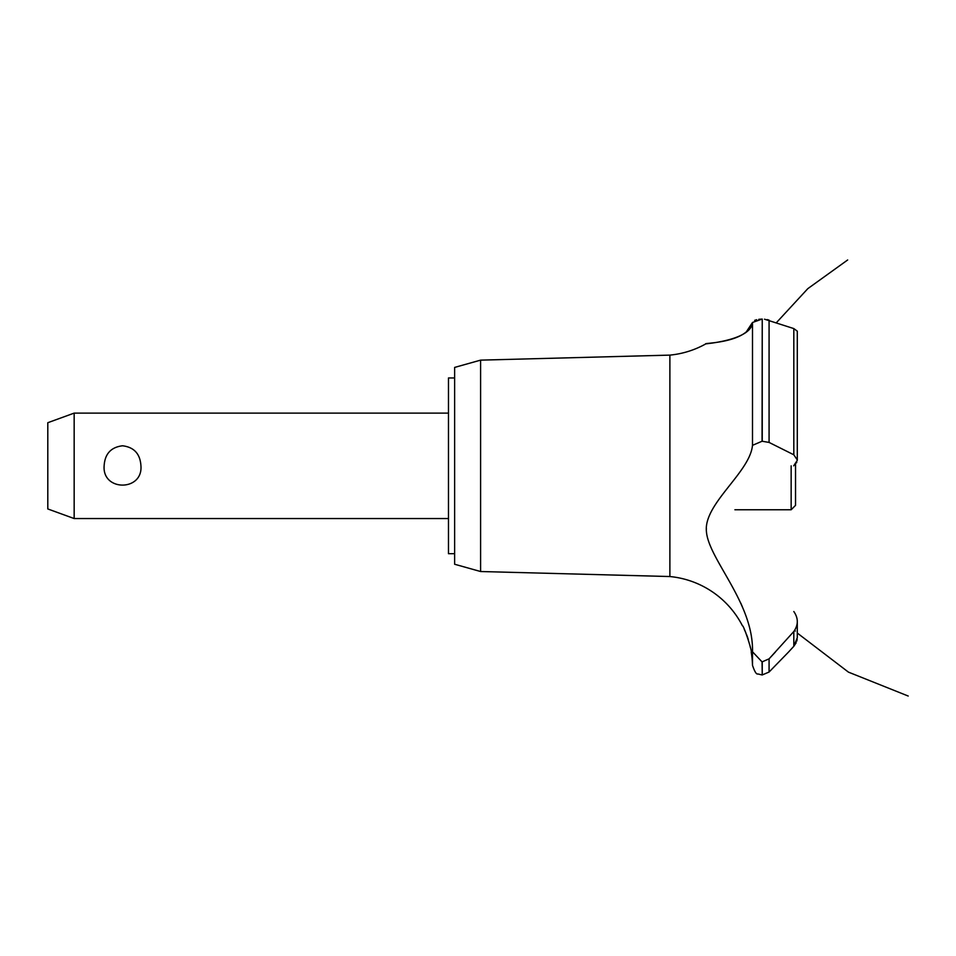 <?xml version="1.0" encoding="UTF-8"?>
<svg xmlns="http://www.w3.org/2000/svg" width="956" height="956" viewBox="0 0 956 956"><rect width="100%" height="100%" fill="white"/><g stroke="black" fill="none" stroke-linecap="round" stroke-linejoin="round"><path stroke-width="1.43" d="M454.626 553.691L448.472 553.691L448.472 377.967L454.626 377.967M74.162 413.112L74.162 518.546L47.8 508.95L47.8 422.707L74.162 413.112L448.472 413.112M104.132 465.835C104.861 453.873 111.004 447.193 122.535 445.783C134.067 447.193 140.197 453.873 140.938 465.835C142.97 491.515 102.101 491.515 104.132 465.835M480.593 360.137L480.593 571.521L454.626 564.243L454.626 367.415L480.593 360.137L669.881 355.118L669.881 576.54A91.358 91.358 0 0 1 742.418 625.75C743.744 625.045 752.575 652.374 751.213 652.112A91.358 91.358 0 0 1 752.492 665.28L752.492 651.765L762.063 661.887L769.078 658.851L775.328 652.112M750.341 647.391L749.815 645.061M748.285 639.504L748.058 638.811M747.867 638.214L747.245 636.409M746.935 635.585L746.576 634.617M745.943 633.039L744.198 629.156M706.388 528.369L706.365 529.696M740.816 603.176L742.346 606.749M669.881 355.118A91.358 91.358 0 0 0 705.827 343.873L707.225 343.706M708.288 343.562L712.017 343.061M719.593 341.806L721.206 341.495M745.859 332.569L752.492 322.483C751.368 340.193 705.588 343.754 705.934 343.861C701.931 342.989 747.365 343.479 752.492 322.483L762.063 319.089L758.789 319.316M754.666 320.356L756.638 319.71M752.492 322.483L752.492 445.341L762.063 441.242L769.078 442.425L793.815 454.793L797.292 459.944L797.292 331.17L793.815 328.577L764.501 319.196M767.13 319.591L768.6 319.973M797.28 460.338L793.683 465.835M796.169 642.755L793.815 646.304L797.292 637.688M797.185 639.206L796.766 641.141M788.473 652.112L793.815 646.304L793.815 631.498L769.078 658.851L769.078 672.032L788.473 652.112M793.815 611.529C798.451 618.221 798.451 624.877 793.815 631.498M752.492 652.243C753.961 603.188 708.444 559.272 706.412 531.417C703.52 503.836 750.305 472.145 752.492 445.138M762.243 661.887L762.243 674.948L762.063 661.887M796.444 462.895L796.79 462.226M762.243 441.242L762.243 319.089L762.063 441.242M734.913 509.763L791.15 509.763L791.15 465.835M795.535 464.15L795.535 505.365L791.15 509.763M769.078 442.425L769.078 320.14M793.815 454.793L793.815 328.577M448.472 518.546L74.162 518.546M776.356 322.734L807.808 288.652L847.661 259.972M797.292 633.051L848.438 672.128L908.2 696.028L848.438 672.128L797.292 633.051L848.438 672.128L908.2 696.028L848.438 672.128L797.292 633.051L848.438 672.128L908.2 696.028M794.675 630.374L795.356 631.068M797.292 637.544L797.292 621.711M762.243 674.948L769.078 672.032M762.063 674.948L757.845 673.944C756.435 674.589 754.654 671.71 752.492 665.28M480.593 571.521L669.881 576.54"/></g></svg>
